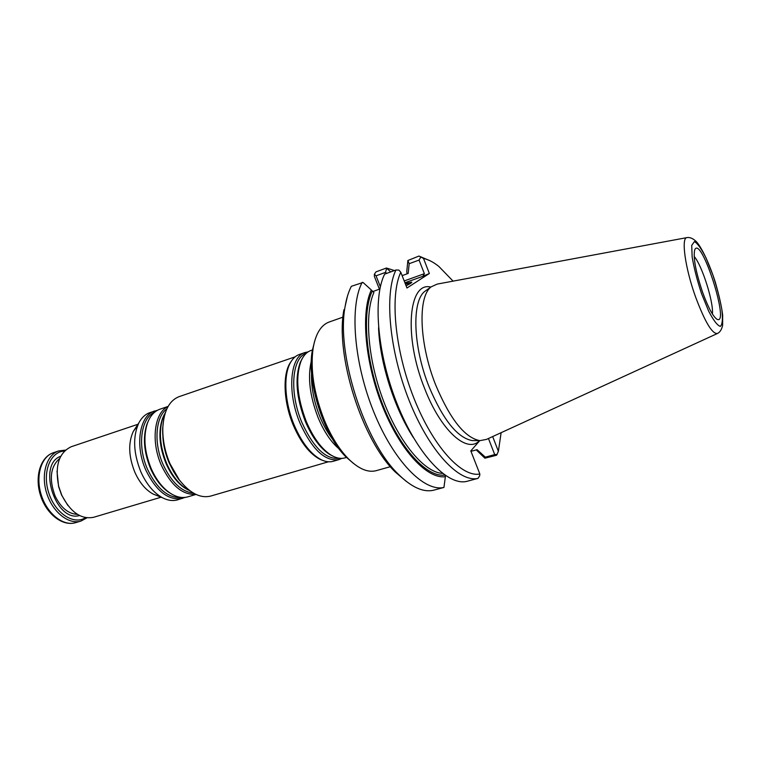 <?xml version="1.0" encoding="UTF-8"?>
<svg xmlns="http://www.w3.org/2000/svg" width="761" height="761" viewBox="0 0 761 761"><rect width="100%" height="100%" fill="white"/><g stroke="black" fill="none" stroke-linecap="round" stroke-linejoin="round"><path stroke-width="1.14" d="M185.218 486.707L178.673 479.363C167.915 464.2 162.559 447.325 162.626 428.728L163.739 418.95M328.419 461.784L210.702 496.067C200.333 498.607 189.87 493.223 179.292 479.915L170.036 463.801C164.956 451.777 162.54 439.82 162.806 427.92C163.786 410.95 169.246 400.514 179.177 396.624L295.154 356.833M291.625 360.743L289.836 363.406C282.426 375.706 283.748 402.645 293.318 425.294C300.918 442.807 309.908 454.193 320.286 459.463L323.282 460.614M311.306 361.142C307.511 377.19 309.794 396.043 318.136 417.713C324.015 431.687 331.016 442.103 339.14 448.952M312.543 349.946L310.945 350.498C306.788 351.953 303.515 355.425 301.118 360.904C295.325 376.923 297.037 397.099 306.245 421.423C313.18 437.642 321.408 448.838 330.949 455.021C336.067 458.122 340.738 459.073 344.971 457.865L346.607 457.39M308.1 351.886L304.999 352.543C289.97 356.481 286.859 392.448 300.091 423.344C312.229 449.656 325.185 461.746 338.94 459.615L341.851 458.369M304.999 352.543L299.349 354.483C295.877 355.682 292.985 358.279 290.673 362.274C283.149 374.754 284.5 402.141 294.231 425.18C301.946 442.988 311.078 454.564 321.618 459.92C325.813 461.841 329.675 462.308 333.204 461.29L338.94 459.615M712.391 313.97C713.799 302.412 701.975 265.104 694.165 256.457M702.565 292.195C707.911 306.845 712.581 315.777 716.577 318.992C731.093 328.552 701.052 233.77 694.698 249.941C693.081 257.513 695.706 271.601 702.565 292.195M686.783 237.641L437.214 284.091L431.154 286.849C417.608 296.638 419.14 343.896 435.815 385.285C450.236 419.397 464.933 437.851 479.896 440.648L486.45 439.411L717.195 333.603M492.662 436.557L498.388 451.302L496.591 455.24L484.9 458.198L476.234 449.894M407.011 273.865L406.774 271.354M442.541 473.399C424.676 472.562 399.687 443.33 383.82 401.789C367.886 360.314 364.158 314.008 373.908 292.5L371.33 289.989C360.647 312.562 365.023 362.93 382.707 406.793C400.315 450.74 427.33 479.344 445.375 476.681L445.099 475.064M406.783 271.354L407.877 260.5L409.18 263.696L408.181 273.437L402.122 275.634M390.678 271.924L386.445 268.015L394.426 270.555M386.645 273.399L385.504 272.371L386.645 268.31M405.489 284.234L411.121 282.997M347.444 296.172L345.199 306.074C346.531 298.207 348.586 291.615 351.363 286.298L363.045 282.464L371.33 289.989M407.877 260.5L418.959 256.057L423.506 258.426L429.356 273.484L422.859 276.319L424.372 273.694L419.073 260.072L409.18 263.696M419.073 260.072L420.728 257.208M430.46 260.947L418.959 256.057M470.983 451.359L477.08 449.665L485.318 457.171L484.9 458.198M402.636 275.444L401.818 274.864M445.375 476.681L443.939 487.449C424.2 492.091 393.627 461.137 373.765 411.92C353.808 362.797 349.461 306.293 362.188 282.341M372.567 291.644L379.891 289.009M429.356 273.484L406.973 288.01L400.79 272.248L398.897 270.107L395.948 269.993L384.647 274.131C372.538 298.046 377.427 354.968 397.432 404.652C417.332 454.431 447.449 485.899 466.569 481.428L477.956 478.393L479.639 475.882L479.858 474.017L470.802 450.902L479.772 440.648M395.948 269.993C384.162 293.889 389.318 351.021 409.342 400.99C429.28 451.054 459.149 482.788 477.956 478.393M385.504 272.371L376.048 275.834L374.374 274.236L376.02 271.858L386.445 268.015M376.048 275.834L380.367 286.764M405.194 283.482L411.777 282.16C411.967 282.616 410.084 283.834 406.108 285.794M345.199 306.074C335.848 352.429 364.215 441.941 398.564 474.445C411.416 487.097 422.907 492.405 433.038 490.35L443.939 487.449M497.171 454.441L494.717 454.593L488.457 438.488M485.318 457.171L494.717 454.593M498.388 451.302L501.118 432.686M453.08 281.132L438.859 266.445C433.532 262.184 428.424 259.511 423.506 258.426M400.79 272.248C389.737 295.582 394.864 350.412 414.022 398.46C433.095 446.602 461.661 477.585 479.858 474.017M374.374 274.236L374.374 276.424L379.416 289.18M343.962 309.679C334.916 354.559 362.226 440.743 395.482 472.21L406.108 481.247M390.393 466.674L376.257 470.659C367.858 472.876 358.469 468.824 348.091 458.493C338.93 448.971 330.978 436.12 324.234 419.929C313.913 393.494 310.212 369.58 313.123 348.186C315.653 333.765 320.999 325.042 329.142 322.027L342.992 317.128M353.599 463.544L345.894 456.857C323.492 435.016 306.54 381.556 312.267 350.792L314.721 340.89M162.902 437.442C163.52 446.108 165.613 454.621 169.189 462.983L173.879 472.077M86.935 517.841L80.961 521.066C68.756 524.919 52.623 512.21 46.725 493.328C40.666 474.493 46.535 454.802 58.73 450.931L65.475 450.112M85.565 517.642C73.769 525.442 55.068 513.275 48.694 492.7C42.045 472.21 50.331 451.492 64.466 451.073M57.018 471.23L58.607 486.593L61.593 495.069L67.862 505.456M137.969 424.267L71.287 446.707C58.882 452.605 54.687 465.846 58.711 486.441L61.812 495.259C70.602 512.324 81.208 519.668 93.66 517.28L161.085 497.209M137.56 425.76L133.289 431.439C128.057 442.95 128.59 456.59 134.887 472.343C139.624 482.769 145.703 489.998 153.132 494.041L157.318 495.706M157.479 410.284L149.907 412.614C145.322 414.203 141.641 417.637 138.854 422.907C132.652 436.605 133.318 452.919 140.852 471.839C146.531 484.348 153.779 493.004 162.597 497.818C167.915 500.519 172.899 501.195 177.57 499.853L185.094 497.399M154.825 410.94C139.586 415.173 134.554 445.337 145.903 470.269C156.443 491.52 168.657 500.89 182.545 498.388M168.105 406.422L159.981 409.19C154.35 411.178 150.155 415.867 147.406 423.259C143.125 436.719 144.381 451.834 151.201 468.605C155.967 479.297 162.036 487.297 169.389 492.595C175.896 497.057 182.022 498.474 187.767 496.857L196.005 494.431M168.01 406.602C154.302 412.529 150.64 441.523 161.418 465.409C171.149 485.518 182.621 495.164 195.815 494.346M165.46 412.329L162.997 417.513C158.573 431.097 159.839 446.498 166.792 463.725C171.71 474.778 177.922 482.969 185.437 488.315L190.44 491.13M311.563 372.738C311.021 386.721 313.827 401.456 319.981 416.914C323.587 425.637 327.81 433.104 332.671 439.325M302.231 358.593L300.338 362.217C294.659 377.922 296.333 397.68 305.351 421.489C312.143 437.366 320.21 448.324 329.561 454.393L333.194 456.267M306.303 353.275C291.882 357.603 289.104 392.581 301.927 422.555C313.627 448.039 326.184 459.939 339.587 458.274M701.613 293.841L708.7 311.201C713.495 320.429 717.366 325.489 720.334 326.393C722.408 324.528 722.912 318.926 721.856 309.603C719.906 298.769 716.862 287.106 712.743 274.607L706.075 258.027C701.471 248.818 697.59 243.349 694.422 241.608L691.73 245.337L692.149 256.99C694.042 268.186 697.2 280.476 701.613 293.841M695.544 296.885C705 322.093 712.325 334.288 717.509 333.461C720.03 332.205 721.732 329.475 722.627 325.289L722.674 315.244C721.656 306.721 719.174 295.61 715.235 281.912C708.177 260.157 700.291 245.375 695.925 241.237C692.786 238.374 689.847 237.156 687.116 237.584C680.914 237.061 685.033 267.748 695.544 296.885M372.186 291.197C361.646 313.332 365.879 362.778 383.211 405.946C400.467 449.199 427.026 477.537 444.843 475.092M402.626 416.771C392.695 395.749 385.732 373.784 381.737 350.878M413.356 437.546C394.379 408.486 379.777 362.407 378.55 327.715M426.617 290.093L424.914 291.311C411.587 300.966 412.938 346.835 429.137 386.93C443.159 419.986 457.513 437.879 472.229 440.59L474.331 440.609M404.205 280.942L424.372 273.694M404.909 282.759L422.859 276.319M430.831 287.087C408.505 281.113 403.482 336.723 424.771 388.852C441.057 430.983 467.33 454.032 479.497 440.638M53.403 452.719C40.352 457.009 34.521 476.786 40.476 495.306C46.269 513.875 62.44 526.679 75.577 522.664C63.334 526.536 47.172 513.875 41.294 495.05C35.244 476.272 41.161 456.61 53.403 452.719L58.73 450.931M79.515 515.53C55.524 522.712 36.985 464.239 60.728 456.286M77.46 514.369C68.404 513.941 60.956 507.834 55.125 496.058C48.875 479.202 50.407 466.655 59.719 458.417M154.683 412.186C140.937 417.808 137.037 446.193 147.624 469.527C157.232 489.218 168.6 498.522 181.717 497.456M148.566 420.433L146.883 424.315C142.688 437.47 143.924 452.234 150.573 468.605C155.234 479.04 161.161 486.85 168.343 492.034L171.957 494.241M166.849 408.866C155.529 416.904 153.513 443.149 163.149 464.667C171.501 482.341 181.641 491.844 193.57 493.166M164.138 414.793L162.445 418.607C158.126 431.877 159.363 446.916 166.145 463.734C170.94 474.522 177.018 482.522 184.362 487.744L187.938 489.884M333.356 456.353L330.949 455.021M302.317 358.421L301.118 360.904M320.286 459.463L321.618 459.92M289.836 363.406L290.673 362.274M383.944 361.494C387.339 377.047 392.134 392.153 398.307 406.821M474.246 440.6L479.896 440.648M426.55 290.141L431.154 286.849M395.482 472.21L398.564 474.445M75.577 522.664L80.961 521.066M153.132 494.041L162.597 497.818M133.289 431.439L138.854 422.907M172.119 494.336L169.389 492.595M148.642 420.272L147.406 423.259M188.091 489.97L185.437 488.315M164.214 414.631L162.997 417.513M345.894 456.857L348.091 458.493M312.267 350.792L313.123 348.186M178.673 479.363L179.292 479.915M162.626 428.728L162.806 427.92"/></g></svg>
